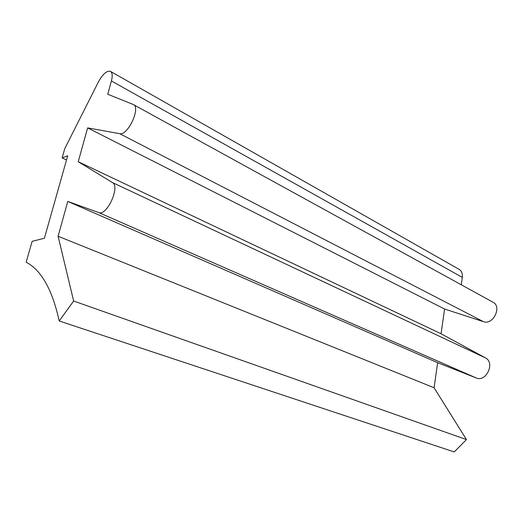 <?xml version="1.0" encoding="UTF-8"?>
<svg xmlns="http://www.w3.org/2000/svg" width="523" height="523" viewBox="0 0 523 523"><rect width="100%" height="100%" fill="white"/><g stroke="black" fill="none" stroke-linecap="round" stroke-linejoin="round"><path stroke-width="0.78" d="M32.138 241.312L44.409 238.266L67.696 155.782L62.126 157.9L64.754 148.663L98.337 82.065C102.704 74.161 106.712 70.572 110.36 71.311C112.373 72.547 112.726 75.763 111.412 80.954L107.771 94.245L133.202 104.482C141.19 107.176 127.815 136.052 119.682 133.672L87.635 127.893L78.234 161.718L112.419 182.54C120.48 186.345 106.901 216.254 98.775 212.6L67.768 201.433L58.099 236.246L73.638 301.026L59.204 320.972C52.3 289.657 41.278 270.077 26.15 262.226L32.138 241.312M110.608 71.455L458.913 269.234C461.58 270.809 462.718 273.536 462.319 277.399L461.299 284.787M133.548 104.672L492.731 302.065C502.374 306.243 493.235 325.483 483.429 321.665L444.589 309.034L441.066 333.766L485.455 357.902C495.366 362.589 486.292 382.411 476.27 377.979L437.646 362.707L434.077 387.752L466.457 439.582L454.258 451.931L59.204 320.972M466.457 439.582L73.638 301.026M434.077 387.752L58.099 236.246M437.646 362.707L67.768 201.433M441.066 333.766L78.234 161.718M444.589 309.034L87.635 127.893M66.513 159.966L62.126 157.9M476.159 377.933L98.684 212.567M485.455 357.902L112.419 182.54M483.429 321.665L119.682 133.672M462.319 277.399L111.412 80.954M476.27 377.979L98.775 212.6"/></g></svg>
